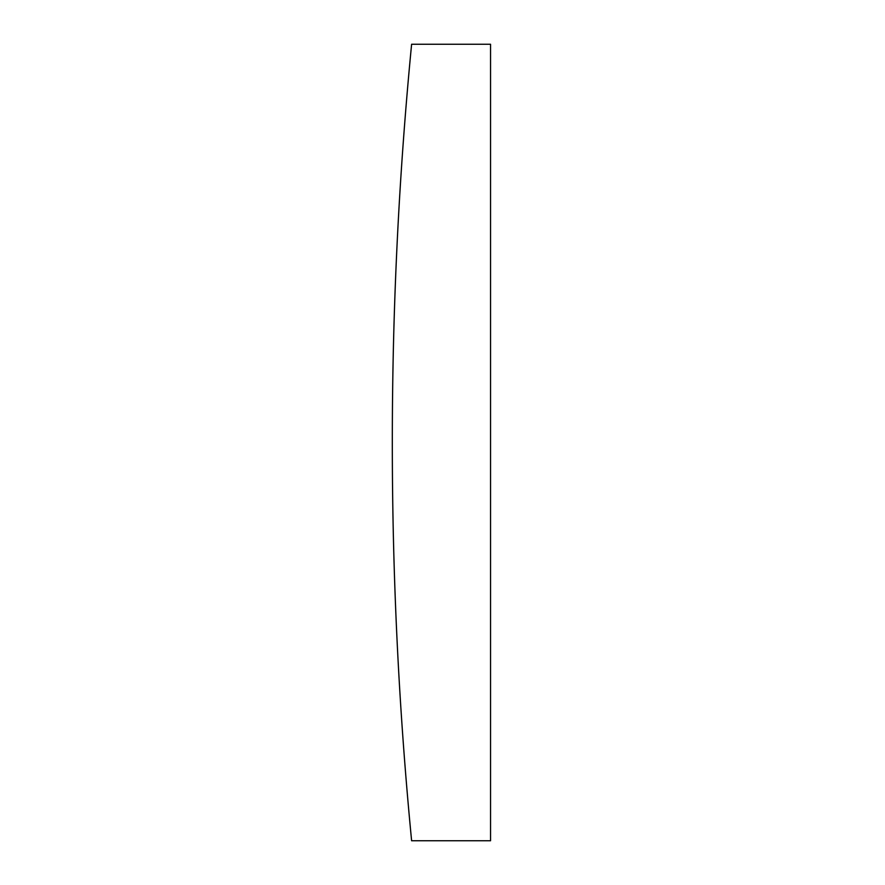 <?xml version="1.0" encoding="UTF-8"?>
<svg xmlns="http://www.w3.org/2000/svg" width="885" height="885" viewBox="0 0 885 885"><rect width="100%" height="100%" fill="white"/><g stroke="black" fill="none" stroke-linecap="round" stroke-linejoin="round"><path stroke-width="1.33" d="M411.613 44.25A4117.905 4117.905 0 0 0 411.613 840.75L490.544 840.75L490.544 44.25L411.613 44.25"/></g></svg>
